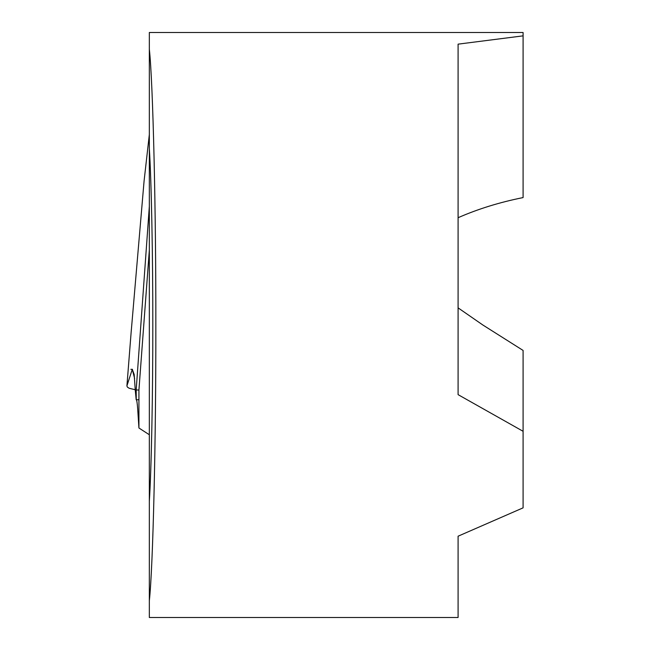 <?xml version="1.0" encoding="UTF-8"?>
<svg xmlns="http://www.w3.org/2000/svg" width="650" height="650" viewBox="0 0 650 650"><rect width="100%" height="100%" fill="white"/><g stroke="black" fill="none" stroke-linecap="round" stroke-linejoin="round"><path stroke-width="0.97" d="M458.087 307.864L482.844 325L523.087 350.431L523.087 507.845L458.087 536.201L458.087 617.5L149.338 617.5L149.338 49.238C153.002 82.453 156.016 210.316 155.838 325C156.016 439.684 153.002 567.548 149.338 600.762M523.087 431.291L458.087 394.648L458.087 44.151L523.087 35.856L523.087 197.576C499.582 202.296 477.913 209.007 458.087 217.709M149.338 501.321C151.385 469.771 152.872 393.933 152.807 325C152.872 256.067 151.385 180.229 149.338 148.679M149.338 49.238L149.338 32.5L523.087 32.5L523.087 35.856M149.338 206.343L136.183 390L138.929 390L138.929 428.001L137.67 408.639C137.223 402.748 136.752 399.791 136.256 399.75L136.183 390L136.183 399.75L135.249 390L136.183 390L149.338 206.343M149.338 250.079L138.929 390M149.338 434.753L138.929 428.001M258.172 32.5L248.601 32.5M167.286 32.5L164.434 32.5M135.241 389.748L129.171 388.261L127.392 387.099L126.912 385.962M149.338 134.477L144.072 181.114L131.089 332.946M131.357 329.526L126.929 385.824L132.283 369.298L134.184 374.473L135.249 390M138.929 399.75L136.183 399.75L135.403 390M134.631 378.519L132.267 369.322M126.912 385.921L131.251 330.834M130.853 369.322L132.438 369.322"/></g></svg>
